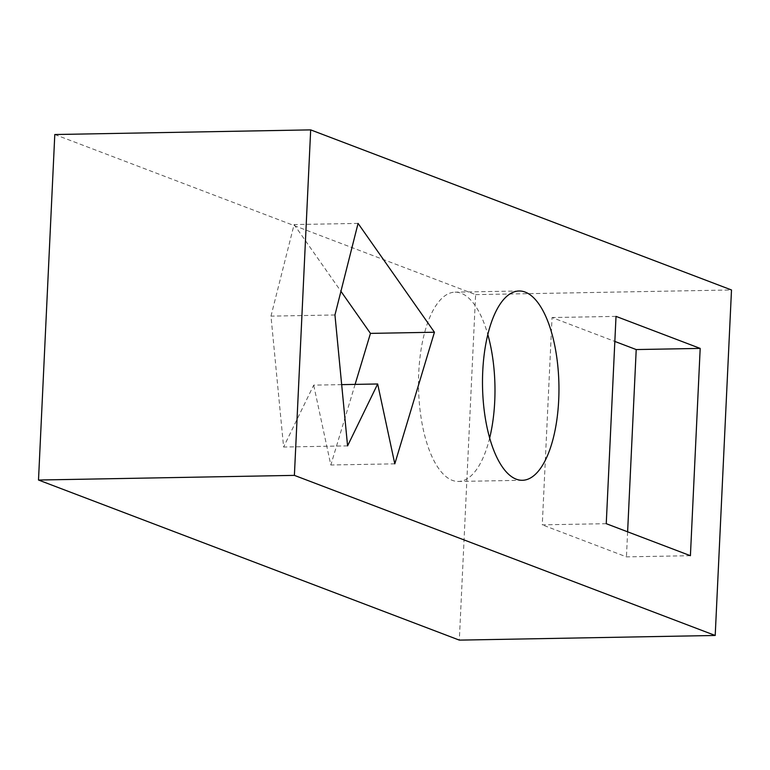 <?xml version="1.0" encoding="UTF-8"?>
<svg xmlns="http://www.w3.org/2000/svg" width="770" height="770" viewBox="0 0 770 770"><rect width="100%" height="100%" fill="white"/><g stroke="black" fill="none" stroke-linecap="round" stroke-linejoin="round"><path stroke-width="0.58" stroke-dasharray="3.85 2.89" d="M347.578 445.878L283.61 447.033L270.973 316.133L294.101 224.561L340.927 291.301M334.95 314.969L270.973 316.133M341.668 384.634L313.688 385.135L283.61 447.033M394.798 463.838L330.821 464.993L313.688 385.135M355.105 384.384L330.821 464.993M358.069 223.406L294.101 224.561M489.682 437.947A94.662 38.202 -91 0 1 458.468 481.442A94.662 38.202 -91 0 1 418.774 372.353A94.662 38.202 -91 0 1 455.041 292.157A94.662 38.202 -91 0 1 487.805 334.498M606.25 523.687L542.273 524.842L552.051 317.548L614.845 341.437M616.019 316.383L552.051 317.548M690.411 555.699L626.443 556.864L542.273 524.842M627.617 531.82L626.443 556.864M54.795 134.529L475.61 294.621L459.324 640.12M475.61 294.621L731.5 289.972M519.009 290.993L455.041 292.157M522.445 480.288L458.468 481.442"/><path stroke-width="1.16" d="M347.578 445.878L334.95 314.969L358.069 223.406L434.434 332.236L394.798 463.838L377.666 383.98L347.578 445.878M377.666 383.98L341.668 384.634M434.434 332.236L370.466 333.391L355.105 384.384M340.927 291.301L370.466 333.391M487.805 334.498A94.662 38.202 -91 0 1 489.682 437.947M482.752 371.188A94.662 38.202 -91 0 1 519.009 290.993A94.662 38.202 -91 0 1 558.924 384.942A94.662 38.202 -91 0 1 522.445 480.288A94.662 38.202 -91 0 1 482.752 371.188M606.25 523.687L616.019 316.383L700.19 348.406L690.411 555.699L606.25 523.687M700.19 348.406L636.212 349.561L627.617 531.82M614.845 341.437L636.212 349.561M715.205 635.471L731.5 289.972L310.676 129.88L294.39 475.379L715.205 635.471L459.324 640.12L38.5 480.028L294.39 475.379M38.5 480.028L54.795 134.529L310.676 129.88"/></g></svg>

